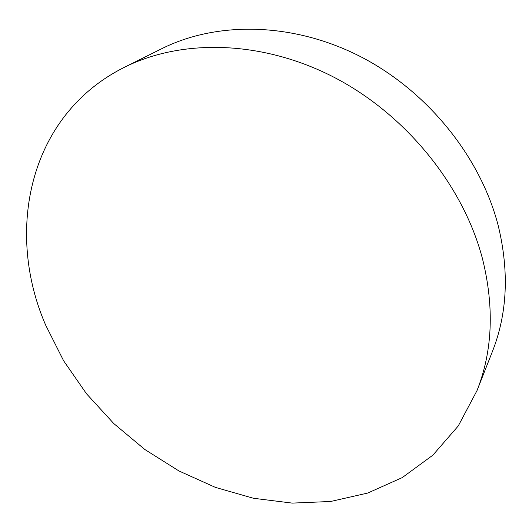 <?xml version="1.0" encoding="UTF-8"?>
<svg xmlns="http://www.w3.org/2000/svg" width="532" height="532" viewBox="0 0 532 532"><rect width="100%" height="100%" fill="white"/><g stroke="black" fill="none" stroke-linecap="round" stroke-linejoin="round"><path stroke-width="0.8" d="M482.511 258.838C463.372 185.568 405.909 114.427 333.783 77.147C261.518 39.967 181.445 38.736 124.382 67.311C27.99 115.437 5.16 232.098 45.659 325.105L63.594 360.723L86.51 393.78L113.808 423.585L144.85 449.507L178.965 470.966L215.433 487.392L253.465 498.271L292.194 503.106L330.645 501.483L367.725 493.051L402.232 477.616L432.862 455.173L458.252 425.959L477.031 390.555C492.605 351.093 494.434 307.19 482.511 258.838M477.031 390.555L492.373 351.605C507.295 313.727 509.304 271.972 498.391 226.346C480.862 157.226 427.535 90.879 360.018 56.359C292.367 21.945 216.664 21.227 161.854 48.645L124.382 67.311"/></g></svg>
